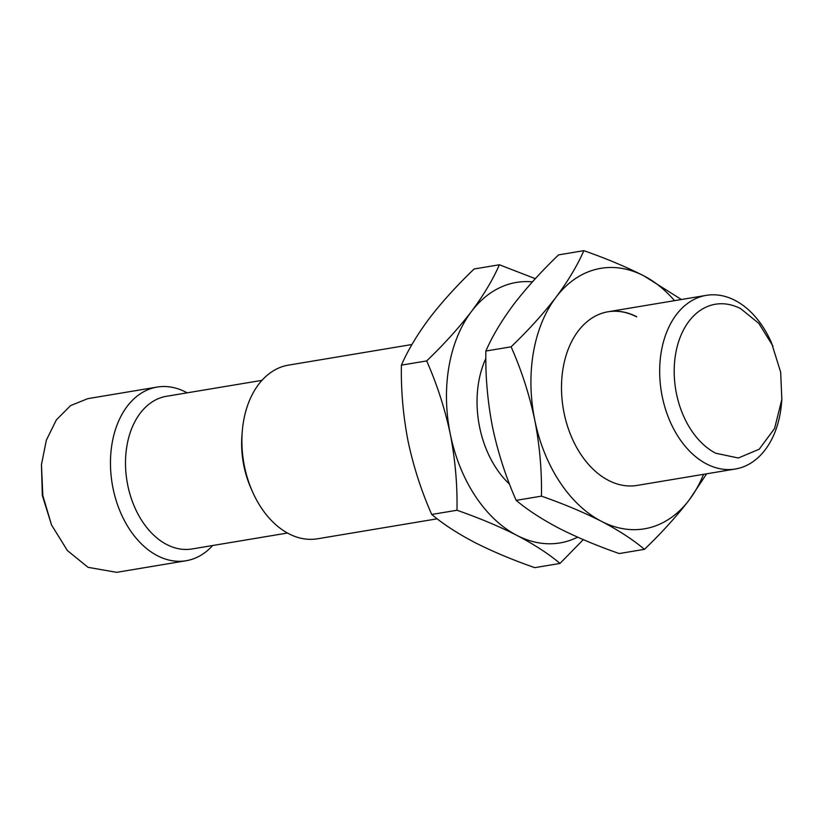 <?xml version="1.0" encoding="UTF-8"?>
<svg xmlns="http://www.w3.org/2000/svg" width="823" height="823" viewBox="0 0 823 823"><rect width="100%" height="100%" fill="white"/><g stroke="black" fill="none" stroke-linecap="round" stroke-linejoin="round"><path stroke-width="1.23" d="M781.85 399.381L781.541 403.044A88.03 60.223 -99.5 0 1 780.297 412.889A88.03 60.223 -99.5 0 1 735.309 469.017A88.03 60.223 -99.5 0 1 706.679 464.007A88.03 60.223 -99.5 0 1 661.322 351.483A88.03 60.223 -99.5 0 1 706.309 295.354A88.03 60.223 -99.5 0 1 734.949 300.354A88.03 60.223 -99.5 0 1 771.47 342.718L780.667 372.191L781.85 399.381L774.587 428.474L759.187 449.235L738.344 458L715.712 453.226A77.763 53.197 -99.5 0 1 675.652 353.828A77.763 53.197 -99.5 0 1 740.69 308.666L758.919 323.449L772.951 346.092M411.963 344.508L288.523 365.124A88.03 60.223 80.5 0 0 242.291 431.098A88.03 60.223 80.5 0 0 252.373 491.424A88.03 60.223 80.5 0 0 288.894 533.788A88.03 60.223 80.5 0 0 317.534 538.787L437.188 518.809M242.291 431.098L241.983 434.894A77.393 52.939 80.5 0 0 250.84 487.936L252.373 491.424M261.981 380.349L166.503 396.285A77.393 52.939 80.5 0 0 126.958 445.634A77.393 52.939 80.5 0 0 166.822 544.569A77.393 52.939 80.5 0 0 192.006 548.972L287.474 533.026M187.15 392.838A88.03 60.223 80.5 0 0 185.731 392.087A88.03 60.223 80.5 0 0 157.1 387.077A88.03 60.223 80.5 0 0 112.113 443.206A88.03 60.223 80.5 0 0 157.46 555.731A88.03 60.223 80.5 0 0 186.101 560.741A88.03 60.223 80.5 0 0 212.653 545.526M157.1 387.077L87.691 398.671L70.572 405.616L56.355 419.895L46.345 440.192L41.459 464.635L42.796 495.415L51.53 524.971L67.414 550.587L88.051 567.325L116.691 572.335L186.101 560.741M41.459 464.635L42.333 495.497L51.53 524.971M583.836 250.665L558.58 254.883C541.297 271.467 526.35 287.957 513.737 304.376C501.577 320.713 492.288 336.268 485.858 351.03L511.114 346.812C528.397 330.239 543.345 313.738 555.957 297.319C568.117 280.982 577.417 265.428 583.836 250.665C606.057 258.432 626.056 266.817 643.833 275.839A132.05 90.324 -99.5 0 1 674.541 300.662M681.403 299.51L643.833 275.839A132.05 90.324 -99.5 0 0 555.957 297.319A132.05 90.324 -99.5 0 0 534.765 420.059C529.374 394.659 521.494 370.247 511.114 346.812M706.628 473.811L689.304 499.839C676.691 516.258 661.743 532.748 644.46 549.332C633.103 539.754 618.762 530.413 601.438 521.319C583.661 512.297 563.662 503.902 541.431 496.146L516.175 500.363C505.806 476.929 497.925 452.516 492.535 427.116C487.597 401.634 485.375 376.276 485.858 351.03M541.431 496.146C541.925 470.9 539.703 445.531 534.765 420.059A132.05 90.324 -99.5 0 0 601.438 521.319A132.05 90.324 -99.5 0 0 689.304 499.839A132.05 90.324 -99.5 0 0 703.542 474.326M644.46 549.332L619.205 553.55C596.984 545.783 576.985 537.388 559.208 528.366C541.884 519.272 527.543 509.941 516.175 500.363M608.002 311.773A88.03 60.223 -99.5 0 1 636.498 316.804M735.309 469.017L637.136 485.416A88.03 60.223 -99.5 0 1 608.506 480.406A88.03 60.223 -99.5 0 1 561.492 387.89A88.03 60.223 -99.5 0 1 608.135 311.752A88.03 60.223 -99.5 0 1 636.765 316.752M499.376 264.769L474.12 268.987C456.837 285.571 441.889 302.062 429.277 318.48C417.117 334.817 407.827 350.372 401.408 365.134L426.664 360.916C443.947 344.343 458.895 327.842 471.507 311.423C483.667 295.087 492.956 279.532 499.376 264.769L535.32 278.688M583.27 539.631L560.01 563.436C548.643 553.858 534.302 544.517 516.978 535.423C499.201 526.401 479.202 518.006 456.981 510.25L431.725 514.468C421.355 491.033 413.475 466.62 408.085 441.221C403.147 415.749 400.924 390.38 401.408 365.134M456.981 510.25C457.465 485.004 455.242 459.635 450.304 434.163C444.914 408.764 437.034 384.351 426.664 360.916M560.01 563.436L534.755 567.654C512.534 559.887 492.524 551.492 474.758 542.48C457.434 533.376 443.083 524.045 431.725 514.468M577.623 537.172A132.05 90.324 -99.5 0 1 516.978 535.423A132.05 90.324 -99.5 0 1 450.304 434.163A132.05 90.324 -99.5 0 1 471.507 311.423A132.05 90.324 -99.5 0 1 532.45 281.847M509.54 484.161A88.03 60.223 -99.5 0 1 485.858 358.458M608.135 311.752L706.309 295.354"/></g></svg>
